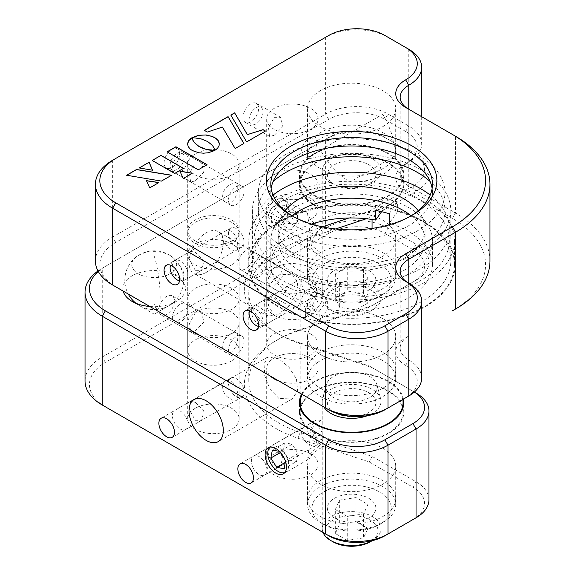 <?xml version="1.0" encoding="UTF-8"?>
<svg xmlns="http://www.w3.org/2000/svg" width="575" height="575" viewBox="0 0 575 575"><rect width="100%" height="100%" fill="white"/><g stroke="black" fill="none" stroke-linecap="round" stroke-linejoin="round"><path stroke-width="0.43" stroke-dasharray="2.88 2.16" d="M278.889 398.403L269.991 389.196L264.802 376.05L264.047 363.882L267.785 357.018L278.889 358.807L289.06 367.296L296.47 379.141L297.678 391.043L292.035 399.014L278.889 398.403M428.957 499.783A44.081 25.451 0 0 0 416.048 481.785L372.054 456.385L300.193 432.436A102.86 59.39 180 0 1 248.767 381.002A102.86 59.39 180 0 1 278.889 339.013A102.86 59.39 180 0 1 300.193 329.576L372.054 305.62L416.048 280.219A44.081 25.451 0 0 0 428.957 262.222A44.081 25.451 0 0 0 416.048 244.224L387.996 228.031A44.081 25.451 0 0 0 325.651 228.031L102.249 357.01A58.779 33.932 0 0 0 85.035 381.002M278.889 314.417L289.06 305.922L296.47 294.084L297.678 282.181L292.035 274.21L278.889 274.821L269.991 284.028L264.802 297.174L264.047 309.336L267.785 316.2L278.889 314.417M335.649 228.972L300.193 240.788A102.86 59.39 0 0 0 278.889 250.226A102.86 59.39 0 0 0 248.767 292.215A102.86 59.39 0 0 0 278.889 334.212A102.86 59.39 0 0 0 300.193 343.649L372.054 367.605L416.048 392.998L416.048 481.785L412.929 487.183A39.675 22.907 180 0 1 412.979 519.548M206.159 272.421A24.243 14.001 -60 0 1 194.034 273.621A24.243 14.001 -60 0 1 190.318 254.193A24.243 14.001 -60 0 1 206.159 232.825A24.243 14.001 -60 0 1 218.277 231.624A24.243 14.001 -60 0 1 222 251.059A24.243 14.001 -60 0 1 206.159 272.421M166.671 314.417A11.018 6.361 -60 0 1 161.165 314.963A11.018 6.361 -60 0 1 159.476 306.13A11.018 6.361 -60 0 1 166.671 296.42A11.018 6.361 -60 0 1 172.184 295.873A11.018 6.361 -60 0 1 173.873 304.7A11.018 6.361 -60 0 1 166.671 314.417M195.248 312.915L189.542 323.452L190.591 331.955L195.248 330.912L203.924 322.079L201.609 312.865L195.248 312.915M231.617 351.907C219.664 357.197 219.686 338.057 231.617 333.91C239.789 326.463 239.775 345.561 231.617 351.907M231.617 264.924A25.717 14.849 180 0 1 203.593 268.137A25.717 14.849 180 0 1 187.716 254.423A25.717 14.849 180 0 1 195.248 243.922A25.717 14.849 180 0 1 223.272 240.709A25.717 14.849 180 0 1 239.15 254.423A25.717 14.849 180 0 1 231.617 264.924M231.617 360.906A25.717 14.849 180 0 1 203.593 364.126A25.717 14.849 180 0 1 187.716 350.412A25.717 14.849 180 0 1 195.248 339.911A25.717 14.849 180 0 1 223.272 336.691A25.717 14.849 180 0 1 239.15 350.412A25.717 14.849 180 0 1 231.617 360.906M105.311 406.762A54.373 31.388 180 0 1 105.369 362.408L328.771 233.428A39.675 22.907 180 0 1 384.876 233.428L412.929 249.629A39.675 22.907 180 0 1 412.929 282.023L369.351 307.187L297.994 330.97A107.273 61.935 0 0 0 275.777 340.81L275.777 340.81A107.273 61.935 0 0 0 297.994 438.236L369.351 462.027L412.929 487.183M278.889 339.013L275.777 340.81L278.889 339.013M195.248 402.299L190.591 401.264L189.534 409.745L195.248 420.296L201.609 420.347L203.924 411.132L195.248 402.299M200.086 335.505A25.717 14.849 0 0 0 231.617 333.313A25.717 14.849 0 0 0 239.15 322.812A25.717 14.849 0 0 0 223.272 309.098A25.717 14.849 0 0 0 195.248 312.311A25.717 14.849 0 0 0 187.716 322.812A25.717 14.849 0 0 0 191.453 330.517M195.248 408.3A25.717 14.849 0 0 0 187.716 418.794A25.717 14.849 0 0 0 203.593 432.515A25.717 14.849 0 0 0 231.617 429.295A25.717 14.849 0 0 0 239.15 418.794A25.717 14.849 0 0 0 223.272 405.08A25.717 14.849 0 0 0 195.248 408.3M388.513 195.931A52.167 30.116 180 0 1 331.667 202.465A52.167 30.116 180 0 1 299.46 174.635A52.167 30.116 180 0 1 314.741 153.338A52.167 30.116 180 0 1 371.587 146.812A52.167 30.116 180 0 1 403.794 174.635A52.167 30.116 180 0 1 388.513 195.931M388.513 205.534A52.167 30.116 180 0 1 331.667 212.06A52.167 30.116 180 0 1 299.46 184.237A52.167 30.116 180 0 1 314.741 162.941A52.167 30.116 180 0 1 371.587 156.407A52.167 30.116 180 0 1 403.794 184.237A52.167 30.116 180 0 1 388.513 205.534M310.586 306.317C298.633 311.6 298.655 292.467 310.586 288.319C318.758 280.873 318.744 299.97 310.586 306.317M310.586 219.327A25.717 14.849 180 0 1 282.562 222.547A25.717 14.849 180 0 1 266.685 208.833A25.717 14.849 180 0 1 274.217 198.332A25.717 14.849 180 0 1 302.242 195.112A25.717 14.849 180 0 1 318.119 208.833A25.717 14.849 180 0 1 310.586 219.327M274.217 267.325L268.511 277.862L269.56 286.357L274.217 285.322L282.893 276.489L280.578 267.267L274.217 267.325M310.586 315.316A25.717 14.849 180 0 1 282.562 318.536A25.717 14.849 180 0 1 266.685 304.815A25.717 14.849 180 0 1 274.217 294.321A25.717 14.849 180 0 1 302.242 291.101A25.717 14.849 180 0 1 318.119 304.815A25.717 14.849 180 0 1 310.586 315.316M245.64 268.82A11.018 6.361 -60 0 1 240.134 269.366A11.018 6.361 -60 0 1 238.445 260.54A11.018 6.361 -60 0 1 245.64 250.822A11.018 6.361 -60 0 1 251.153 250.283A11.018 6.361 -60 0 1 252.842 259.109A11.018 6.361 -60 0 1 245.64 268.82M149.845 306.497A31.273 18.055 0 0 0 176.317 301.386A31.273 18.055 0 0 0 176.317 275.849A31.273 18.055 0 0 0 132.092 275.849A31.273 18.055 0 0 0 123.23 291.13M154.208 314.158L176.317 301.386A31.273 18.055 0 0 0 176.324 301.386L154.208 314.158L132.085 301.386M274.217 447.889L269.56 446.854L268.503 455.342L274.217 465.887L280.578 465.944L282.893 456.723L274.217 447.889M279.055 381.096A25.717 14.849 0 0 0 310.586 378.903A25.717 14.849 0 0 0 318.119 368.402A25.717 14.849 0 0 0 302.242 354.689A25.717 14.849 0 0 0 274.217 357.909A25.717 14.849 0 0 0 266.685 368.402A25.717 14.849 0 0 0 270.423 376.107M274.217 453.891A25.717 14.849 0 0 0 266.685 464.392A25.717 14.849 0 0 0 282.562 478.105A25.717 14.849 0 0 0 310.586 474.885A25.717 14.849 0 0 0 318.119 464.392A25.717 14.849 0 0 0 302.242 450.671A25.717 14.849 0 0 0 274.217 453.891M403.434 399.086A52.167 30.116 0 0 0 368.74 374.145A52.167 30.116 0 0 0 314.741 381.304A52.167 30.116 0 0 0 301.58 394.098M403.061 407.158A52.167 30.116 0 0 0 367.475 383.503A52.167 30.116 0 0 0 314.741 390.899A52.167 30.116 0 0 0 300.193 407.158M300.128 407.395A52.167 30.116 0 0 0 299.46 412.196A52.167 30.116 0 0 0 331.667 440.026A52.167 30.116 0 0 0 388.513 433.493A52.167 30.116 0 0 0 403.794 412.196A52.167 30.116 0 0 0 403.125 407.395M320.455 420.533A15.065 8.697 -120 0 0 314.999 420.749A15.065 8.697 -120 0 0 312.34 431.48A15.065 8.697 -120 0 0 320.455 444.655L311.341 452.554L308.344 457.477L307.553 459.835L311.341 427.958L320.455 420.533M307.553 213.39L311.341 245.266L320.455 252.691A15.065 8.697 -60 0 1 314.999 252.468A15.065 8.697 -60 0 1 312.34 241.744A15.065 8.697 -60 0 1 320.455 228.562L311.341 220.671L308.344 215.754L307.553 213.39L283.303 199.388A15.065 8.697 -60 0 1 285.617 211.456A15.065 8.697 -60 0 1 275.777 224.732A15.065 8.697 -60 0 1 268.245 225.479A15.065 8.697 -60 0 1 265.938 213.404A15.065 8.697 -60 0 1 275.777 200.136A15.065 8.697 -60 0 1 283.303 199.388M310.572 426.887C318.758 433.219 318.751 452.345 310.586 444.892C298.641 440.738 298.648 421.633 310.572 426.887M98.002 270.954A58.779 33.932 180 0 1 102.249 268.223L325.651 139.243A44.081 25.451 180 0 1 387.996 139.243L416.048 155.444A44.081 25.451 180 0 1 428.957 173.434A44.081 25.451 180 0 1 416.048 191.432L372.054 216.833L372.054 219.478M372.054 228.404L372.054 305.62L369.351 307.187M348.982 217.982L369.351 211.197L372.054 216.833L366.34 218.737M414.352 392.064A39.675 22.907 0 0 0 412.929 391.201L369.351 366.038L297.994 342.254A107.273 61.935 180 0 1 275.777 332.408A107.273 61.935 180 0 1 297.994 234.981L322.381 226.852M369.351 211.197L412.929 186.034A39.675 22.907 0 0 0 412.929 153.64L384.876 137.447A39.675 22.907 0 0 0 328.771 137.447L105.369 266.419A54.373 31.388 0 0 0 98.282 271.465M416.048 155.444L412.929 153.64L416.048 155.444L416.048 244.224L412.929 249.629M328.771 233.428L325.651 228.031L325.651 139.243L328.771 137.447M387.996 139.243L384.876 137.447L387.996 139.243L387.996 228.031L384.876 233.428M105.369 362.408L102.249 357.01L102.249 268.223L105.369 266.419M412.929 391.201L414.381 392.035L412.929 391.201M369.351 366.038L372.054 367.605L372.054 456.385L369.351 462.027M231.603 381.297C239.789 387.622 239.782 406.755 231.617 399.302C219.672 395.147 219.679 376.043 231.603 381.297M416.048 280.219L412.929 282.023L416.048 280.219L416.048 191.432L412.929 186.034M382.799 252.626A44.081 25.451 180 0 1 382.799 288.621A44.081 25.451 180 0 1 320.455 288.621A44.081 25.451 180 0 1 320.455 252.626A44.081 25.451 180 0 1 382.799 252.626M382.799 516.58A44.081 25.451 0 0 0 382.799 480.585A44.081 25.451 0 0 0 320.455 480.585A44.081 25.451 0 0 0 320.455 516.58A44.081 25.451 0 0 0 382.799 516.58M165.147 157.758A11.018 6.361 -60 0 1 171.868 149.442A11.018 6.361 -60 0 1 177.38 148.896A11.018 6.361 -60 0 1 179.069 157.722A11.018 6.361 -60 0 1 171.868 167.44A11.018 6.361 -60 0 1 166.355 167.986A11.018 6.361 -60 0 1 165.111 157.859M195.248 180.938L190.591 181.973L189.534 173.485L195.248 162.941L201.609 162.883L203.924 172.105L195.248 180.938M195.248 240.925A25.717 14.849 180 0 1 187.716 230.424A25.717 14.849 180 0 1 203.593 216.71A25.717 14.849 180 0 1 231.617 219.93A25.717 14.849 180 0 1 239.15 230.424A25.717 14.849 180 0 1 223.272 244.145A25.717 14.849 180 0 1 195.248 240.925M208.473 149.867A25.717 14.849 180 0 1 231.617 153.942A25.717 14.849 180 0 1 239.15 164.436A25.717 14.849 180 0 1 223.272 178.157A25.717 14.849 180 0 1 195.248 174.937A25.717 14.849 180 0 1 187.716 164.436A25.717 14.849 180 0 1 192.057 156.177M192.143 156.105A25.717 14.849 180 0 1 208.1 149.917M195.248 270.322L189.542 259.785L190.591 251.282L195.248 252.324L203.924 261.158L201.609 270.372L195.248 270.322M231.617 231.33C219.664 226.04 219.686 245.173 231.617 249.327C239.789 256.773 239.775 237.676 231.617 231.33M231.617 288.319A25.717 14.849 0 0 0 203.593 285.099A25.717 14.849 0 0 0 187.716 298.813A25.717 14.849 0 0 0 195.248 309.314A25.717 14.849 0 0 0 223.272 312.534A25.717 14.849 0 0 0 239.15 298.813A25.717 14.849 0 0 0 231.617 288.319M231.617 222.331A25.717 14.849 0 0 0 203.593 219.111A25.717 14.849 0 0 0 187.716 232.825A25.717 14.849 0 0 0 195.248 243.326A25.717 14.849 0 0 0 223.272 246.546A25.717 14.849 0 0 0 239.15 232.825A25.717 14.849 0 0 0 231.617 222.331M274.217 315.912L268.511 305.375L269.56 296.873L274.217 297.915L282.893 306.748L280.578 315.963L274.217 315.912M310.586 276.92C298.633 271.63 298.655 290.77 310.586 294.918C318.758 302.364 318.744 283.267 310.586 276.92M310.586 333.91A25.717 14.849 0 0 0 282.562 330.69A25.717 14.849 0 0 0 266.685 344.411A25.717 14.849 0 0 0 274.217 354.904A25.717 14.849 0 0 0 302.242 358.124A25.717 14.849 0 0 0 318.119 344.411A25.717 14.849 0 0 0 310.586 333.91M310.586 267.921A25.717 14.849 0 0 0 282.562 264.701A25.717 14.849 0 0 0 266.685 278.415A25.717 14.849 0 0 0 274.217 288.916A25.717 14.849 0 0 0 302.242 292.136A25.717 14.849 0 0 0 318.119 278.415A25.717 14.849 0 0 0 310.586 267.921M421.762 220.527L424.882 222.331A103.593 59.814 0 0 0 278.372 222.331A103.593 59.814 0 0 0 278.372 306.913A103.593 59.814 0 0 0 424.882 306.913A103.593 59.814 0 0 0 424.882 222.331L421.762 220.527A99.188 57.263 180 0 1 450.814 261.021A99.188 57.263 180 0 1 389.584 313.928A99.188 57.263 180 0 1 281.491 301.516A99.188 57.263 180 0 1 252.439 261.021A99.188 57.263 180 0 1 281.491 220.527A99.188 57.263 180 0 1 421.762 220.527M281.491 251.124A99.188 57.263 180 0 1 252.439 210.63A99.188 57.263 180 0 1 313.67 157.722A99.188 57.263 180 0 1 421.762 170.135A99.188 57.263 180 0 1 450.814 210.63A99.188 57.263 180 0 1 389.584 263.537A99.188 57.263 180 0 1 281.491 251.124M273.147 181.492A93.308 53.87 0 0 0 258.319 210.63A93.308 53.87 0 0 0 285.646 248.723A93.308 53.87 0 0 0 387.334 260.403A93.308 53.87 0 0 0 444.935 210.63A93.308 53.87 0 0 0 430.107 181.492M285.646 230.726A93.308 53.87 180 0 1 258.319 192.632A93.308 53.87 180 0 1 315.919 142.859A93.308 53.87 180 0 1 417.608 154.538A93.308 53.87 180 0 1 444.935 192.632A93.308 53.87 180 0 1 387.334 242.406A93.308 53.87 180 0 1 285.646 230.726M292.963 216.329A80.823 46.661 0 0 0 294.479 217.228L291.36 215.431L294.479 217.228A80.823 46.661 0 0 0 408.775 217.228A80.823 46.661 0 0 0 410.291 216.329M432.12 188.435A80.823 46.661 180 0 1 432.45 192.632A80.823 46.661 180 0 1 382.555 235.743A80.823 46.661 180 0 1 294.479 225.63A80.823 46.661 180 0 1 270.803 192.632A80.823 46.661 180 0 1 271.134 188.435M274.217 135.341L269.56 136.383L268.503 127.894L274.217 117.343L280.578 117.293L282.893 126.514L274.217 135.341M274.217 195.335A25.717 14.849 180 0 1 266.685 184.834A25.717 14.849 180 0 1 282.562 171.12A25.717 14.849 180 0 1 310.586 174.34A25.717 14.849 180 0 1 318.119 184.834A25.717 14.849 180 0 1 302.242 198.555A25.717 14.849 180 0 1 274.217 195.335M274.217 129.346A25.717 14.849 180 0 1 266.685 118.845A25.717 14.849 180 0 1 282.562 105.132A25.717 14.849 180 0 1 310.586 108.344A25.717 14.849 180 0 1 318.119 118.845A25.717 14.849 180 0 1 302.242 132.559A25.717 14.849 180 0 1 274.217 129.346M250.837 121.843A11.018 6.361 -60 0 1 245.324 122.389A11.018 6.361 -60 0 1 243.635 113.562A11.018 6.361 -60 0 1 250.837 103.845A11.018 6.361 -60 0 1 256.349 103.299A11.018 6.361 -60 0 1 258.038 112.132A11.018 6.361 -60 0 1 250.837 121.843M382.799 360.604A44.081 25.451 0 0 0 334.758 355.091A44.081 25.451 0 0 0 307.546 378.602A44.081 25.451 0 0 0 320.455 396.599A44.081 25.451 0 0 0 368.496 402.119A44.081 25.451 0 0 0 395.708 378.602A44.081 25.451 0 0 0 382.799 360.604M382.799 318.615A44.081 25.451 0 0 0 334.758 313.095A44.081 25.451 0 0 0 307.546 336.612A44.081 25.451 0 0 0 320.455 354.603A44.081 25.451 0 0 0 368.496 360.123A44.081 25.451 0 0 0 395.708 336.612A44.081 25.451 0 0 0 382.799 318.615A44.081 25.451 0 0 0 320.455 318.615A44.081 25.451 0 0 0 320.455 354.603A44.081 25.451 0 0 0 382.799 354.603A44.081 25.451 0 0 0 382.799 318.615M310.572 156.343C318.758 150.018 318.751 130.892 310.586 138.345C298.641 142.499 298.648 161.597 310.572 156.343M115.697 286.781A54.373 31.388 180 0 1 115.762 242.427L328.771 119.449A39.675 22.907 180 0 1 384.876 119.449L405.655 131.445A39.675 22.907 180 0 1 405.655 163.839L408.775 162.042A44.081 25.451 0 0 0 421.691 144.045A44.081 25.451 0 0 0 408.775 126.047L387.996 114.044A44.081 25.451 0 0 0 325.651 114.044L112.642 237.029A58.779 33.932 0 0 0 95.428 261.021M421.691 378.005A44.081 25.451 0 0 0 408.775 360.007A29.39 16.97 180 0 1 400.164 348.004A29.39 16.97 180 0 1 408.775 336.008L405.655 337.812A33.796 19.514 0 0 0 405.655 365.405A39.675 22.907 180 0 1 405.706 397.771M405.655 365.405L408.775 360.007L408.775 283.216L408.775 336.008L405.655 337.812M489.965 261.021A117.559 67.872 0 0 0 455.537 213.03L408.775 186.034A29.39 16.97 180 0 1 400.164 174.038A29.39 16.97 180 0 1 408.775 162.042L405.655 163.839A33.796 19.514 0 0 0 405.655 191.432L452.417 218.428A113.146 65.327 180 0 1 452.503 310.766M405.655 163.839L408.775 162.042L408.775 109.25L455.537 136.239L455.537 213.03L452.417 218.428M170.085 255.451A22.461 12.966 180 0 1 170.085 273.793A22.461 12.966 180 0 1 138.323 273.793A22.461 12.966 180 0 1 138.323 255.451A22.461 12.966 180 0 1 170.085 255.451M382.799 132.645A44.081 25.451 180 0 1 382.799 168.64A44.081 25.451 180 0 1 320.455 168.64A44.081 25.451 180 0 1 320.455 132.645A44.081 25.451 180 0 1 382.799 132.645M231.603 201.94C239.789 195.608 239.782 176.482 231.617 183.935C219.672 188.09 219.679 207.194 231.603 201.94M115.762 242.427L112.642 237.029L112.642 160.238L325.651 37.26A44.081 25.451 180 0 1 387.996 37.26L408.775 49.256L408.775 126.047L405.655 131.445M408.732 109.221A29.39 16.97 0 0 0 408.775 109.25L405.655 107.446M328.771 119.449L325.651 114.044L325.651 37.26L328.771 35.456M387.996 37.26L384.876 35.456L387.996 37.26L387.996 114.044L384.876 119.449M192.417 137.547L200.998 138.956L207.712 141.687L212.455 145.568L214.123 148.3L214.669 150.636L218.184 147.588L219.341 144.073M139.208 168.065L152.476 170.214M126.73 175.267L161.424 181.096M161.424 181.218L171.436 175.317M146.503 180.78L149.716 187.975L158.772 182.627M179.903 171.242L183.303 178.559L192.165 173.319M152.202 160.562L174.699 173.549L183.396 168.41M230.87 115.144L246.639 142.018L265.37 131.086M204.456 130.396L207.338 132.178L222.41 127.075M222.41 127.197L235.146 148.53M235.146 148.652L243.843 143.513M187.579 144.081L188.751 147.459M188.751 147.581L191.166 149.917L194.731 151.786L198.928 152.914L203.428 153.18M203.428 153.295L207.927 152.928L212.132 151.699M212.132 151.814L214.403 150.657M167.196 151.908L198.224 169.941L206.957 164.781M320.455 388.204A44.081 25.451 0 0 0 382.799 388.204A44.081 25.451 0 0 0 382.799 352.209A44.081 25.451 0 0 0 320.455 352.209A44.081 25.451 0 0 0 320.455 388.204M382.799 126.644A44.081 25.451 0 0 0 395.708 108.646A44.081 25.451 0 0 0 368.496 85.136A44.081 25.451 0 0 0 320.455 90.649A44.081 25.451 0 0 0 307.546 108.646A44.081 25.451 0 0 0 334.758 132.164A44.081 25.451 0 0 0 382.799 126.644M349.88 182.074A44.081 25.451 0 0 0 382.799 174.635A44.081 25.451 0 0 0 395.708 156.637A44.081 25.451 0 0 0 395.679 155.631C395.068 142.09 390.77 128.29 382.799 114.224L353.373 131.208A44.081 25.451 0 0 0 320.455 138.64A44.081 25.451 0 0 0 307.546 156.637A44.081 25.451 0 0 0 307.575 157.651L320.455 150.212C328.648 164.155 338.459 174.771 349.88 182.074L395.679 155.631M320.455 150.212L382.799 114.224M353.373 131.208L307.575 157.651M334.772 300.143A44.081 25.451 0 0 0 382.799 294.616A44.081 25.451 0 0 0 395.708 276.618A44.081 25.451 0 0 0 368.482 253.101A44.081 25.451 0 0 0 307.546 276.618A44.081 25.451 0 0 0 320.455 294.616A44.081 25.451 0 0 0 334.772 300.143M368.482 214.712A44.081 25.451 180 0 1 395.708 238.23A44.081 25.451 180 0 1 334.772 261.747A44.081 25.451 180 0 1 307.546 238.23A44.081 25.451 180 0 1 368.482 214.712M366.793 259.052A39.675 22.907 180 0 1 379.68 296.42A39.675 22.907 180 0 1 336.461 301.386A39.675 22.907 180 0 1 323.574 296.42A39.675 22.907 180 0 1 318.636 267.497A39.675 22.907 180 0 1 366.793 259.052M342.355 293.157A24.243 14.001 0 0 0 374.03 285.574A24.243 14.001 0 0 0 360.899 267.289A24.243 14.001 0 0 0 329.223 274.872A24.243 14.001 0 0 0 342.355 293.157M371.292 156.795A51.434 29.692 180 0 1 403.061 184.237A51.434 29.692 180 0 1 331.962 211.672A51.434 29.692 180 0 1 300.193 184.237A51.434 29.692 180 0 1 371.292 156.795M371.292 147.2A51.434 29.692 180 0 1 403.061 174.635A51.434 29.692 180 0 1 331.962 202.077A51.434 29.692 180 0 1 300.193 174.635A51.434 29.692 180 0 1 371.292 147.2M342.355 187.572A24.243 14.001 0 0 0 374.03 179.989A24.243 14.001 0 0 0 360.899 161.704A24.243 14.001 0 0 0 329.223 169.287A24.243 14.001 0 0 0 342.355 187.572M334.772 528.102A44.081 25.451 0 0 0 382.799 522.582A44.081 25.451 0 0 0 395.708 504.584A44.081 25.451 0 0 0 368.482 481.067A44.081 25.451 0 0 0 307.546 504.584A44.081 25.451 0 0 0 320.455 522.582A44.081 25.451 0 0 0 334.772 528.102M368.482 442.671A44.081 25.451 180 0 1 395.708 466.188A44.081 25.451 180 0 1 334.772 489.706A44.081 25.451 180 0 1 307.546 466.188A44.081 25.451 180 0 1 368.482 442.671M366.793 487.018A39.675 22.907 180 0 1 379.68 524.378A39.675 22.907 180 0 1 336.461 529.352A39.675 22.907 180 0 1 323.574 524.378A39.675 22.907 180 0 1 318.636 495.463A39.675 22.907 180 0 1 366.793 487.018M342.355 521.115A24.243 14.001 0 0 0 374.03 513.533A24.243 14.001 0 0 0 360.899 495.247A24.243 14.001 0 0 0 329.223 502.83A24.243 14.001 0 0 0 342.355 521.115M371.292 384.761A51.434 29.692 180 0 1 403.061 412.196A51.434 29.692 180 0 1 331.962 439.638A51.434 29.692 180 0 1 300.193 412.196A51.434 29.692 180 0 1 371.292 384.761M302.177 394.443A51.434 29.692 180 0 1 371.292 375.159A51.434 29.692 180 0 1 402.773 399.467M342.355 415.531A24.243 14.001 0 0 0 374.03 407.948A24.243 14.001 0 0 0 360.899 389.663A24.243 14.001 0 0 0 329.223 397.246A24.243 14.001 0 0 0 342.355 415.531M332.925 311.248L332.925 311.248A26.45 15.273 180 0 1 332.925 289.649A26.45 15.273 180 0 1 370.329 289.649A26.45 15.273 180 0 1 370.329 311.248A26.45 15.273 180 0 1 332.925 311.248L330.848 310.047A29.39 16.97 0 0 0 372.406 310.047A29.39 16.97 0 0 0 381.017 298.051A29.39 16.97 0 0 0 372.406 286.048A29.39 16.97 0 0 0 340.378 282.368A29.39 16.97 0 0 0 322.237 298.051A29.39 16.97 0 0 0 330.848 310.047L332.925 311.248M330.848 182.864A29.39 16.97 180 0 1 322.237 170.868A29.39 16.97 180 0 1 340.378 155.192A29.39 16.97 180 0 1 372.406 158.873A29.39 16.97 180 0 1 381.017 170.868A29.39 16.97 180 0 1 362.875 186.544A29.39 16.97 180 0 1 330.848 182.864M367.95 302.975L355.997 309.875L339.674 307.345L335.304 297.922L347.25 291.022L363.572 293.552L367.95 302.975L367.95 278.976L355.997 285.876L355.997 309.875M355.997 285.876L339.674 283.353L335.304 273.923L347.25 267.03L363.572 269.553L367.95 278.976M363.572 269.553L363.572 293.552M347.25 267.03L347.25 291.022M335.304 273.923L335.304 297.922M339.674 283.353L339.674 307.345M369.761 397.469A25.638 14.806 0 0 0 376.977 384.776A25.638 14.806 0 0 0 359.627 372.938A25.638 14.806 0 0 0 333.493 376.532A25.638 14.806 0 0 0 326.277 384.776A25.638 14.806 0 0 0 340.055 400.214A25.638 14.806 0 0 0 369.761 397.469M323.862 406.963A29.39 16.97 180 0 1 322.237 401.4A29.39 16.97 180 0 1 322.568 398.849A29.39 16.97 180 0 1 330.848 389.404A29.39 16.97 180 0 1 360.798 385.279A29.39 16.97 180 0 1 380.679 398.849A29.39 16.97 180 0 1 381.017 401.4A29.39 16.97 180 0 1 372.406 413.396A29.39 16.97 180 0 1 367.583 415.646M372.205 540.694L372.406 540.579A29.39 16.97 0 0 1 372.198 540.694L372.406 540.579A29.39 16.97 0 0 0 381.017 528.576A29.39 16.97 0 0 0 362.875 512.9A29.39 16.97 0 0 0 330.848 516.58A29.39 16.97 0 0 0 322.237 528.576A29.39 16.97 0 0 0 323.013 532.457M332.925 541.779A26.45 15.273 180 0 1 332.925 520.181A26.45 15.273 180 0 1 370.329 520.181A26.45 15.273 180 0 1 370.329 541.779M347.25 540.407L335.304 533.507L339.674 524.084L355.997 521.554L367.95 528.454L363.572 537.877L347.25 540.407L347.25 516.408L335.304 509.507L335.304 533.507M335.304 509.507L339.674 500.085L355.997 497.562L367.95 504.455L363.572 513.885L347.25 516.408M363.572 513.885L363.572 537.877M367.95 504.455L367.95 528.454M355.997 497.562L355.997 521.554M339.674 500.085L339.674 524.084M311.614 224.077A80.823 46.661 180 0 0 270.803 264.622A80.823 46.661 180 0 0 314.065 305.936L305.613 317.738L305.613 308.135A102.86 59.39 0 0 0 312.304 309.896A102.86 59.39 0 0 0 319.19 311.377L319.19 320.979A102.86 59.39 180 0 0 454.487 264.622A102.86 59.39 180 0 0 397.641 211.507L397.641 201.911A102.86 59.39 0 0 0 390.95 200.15A102.86 59.39 0 0 0 384.064 198.67L384.064 208.265A102.86 59.39 180 0 0 248.767 264.622L248.767 240.623A102.86 59.39 180 0 1 390.95 185.747A102.86 59.39 180 0 1 454.487 240.623A102.86 59.39 180 0 1 312.304 295.5A102.86 59.39 180 0 1 248.767 240.623M314.065 305.936L314.065 296.341A80.823 46.661 0 0 0 320.728 298.137A80.823 46.661 0 0 0 327.642 299.582L327.642 309.185L319.19 320.979M320.728 283.741A80.823 46.661 180 0 1 270.803 240.623A80.823 46.661 180 0 1 382.526 197.513A80.823 46.661 180 0 1 432.45 240.623A80.823 46.661 180 0 1 320.728 283.741M319.19 311.377L327.642 299.582M305.613 308.135L314.065 296.341M305.613 317.738A102.86 59.39 180 0 1 248.767 264.622M381.606 211.693L384.064 208.265M375.612 210.464L384.064 198.67M391.64 224.077A80.823 46.661 180 0 1 432.45 264.622A80.823 46.661 180 0 1 327.642 309.185M389.189 213.706L397.641 201.911M397.641 211.507L389.189 223.308M307.647 306.331A11.018 6.361 -60 0 1 311.521 294.278A11.018 6.361 -60 0 1 320.771 290.476A11.018 6.361 -60 0 1 322.87 293.703A11.018 6.361 -60 0 1 318.996 305.756A11.018 6.361 -60 0 1 309.752 309.558A11.018 6.361 -60 0 1 307.647 306.331M251.534 273.937A11.018 6.361 -60 0 1 255.415 261.884A11.018 6.361 -60 0 1 264.658 258.082A11.018 6.361 -60 0 1 266.764 261.309A11.018 6.361 -60 0 1 262.89 273.362A11.018 6.361 -60 0 1 253.64 277.164A11.018 6.361 -60 0 1 251.534 273.937M229.339 379.522A11.018 6.361 -120 0 0 231.718 392.251A11.018 6.361 -120 0 0 241.802 397.145A11.018 6.361 -120 0 0 243.239 395.686A11.018 6.361 -120 0 0 240.868 382.957A11.018 6.361 -120 0 0 230.783 378.055A11.018 6.361 -120 0 0 229.339 379.522M173.233 411.916A11.018 6.361 -120 0 0 175.605 424.645A11.018 6.361 -120 0 0 185.689 429.539A11.018 6.361 -120 0 0 187.134 428.08A11.018 6.361 -120 0 0 184.755 415.351A11.018 6.361 -120 0 0 174.671 410.449A11.018 6.361 -120 0 0 173.233 411.916M240.544 350.692A11.018 6.361 -60 0 1 230.783 355.156A11.018 6.361 -60 0 1 232.034 340.529A11.018 6.361 -60 0 1 241.802 336.066A11.018 6.361 -60 0 1 240.544 350.692M184.438 318.298A11.018 6.361 -60 0 1 174.671 322.762A11.018 6.361 -60 0 1 175.928 308.135A11.018 6.361 -60 0 1 185.689 303.672A11.018 6.361 -60 0 1 184.438 318.298M319.563 428.174A11.018 6.361 -120 0 0 309.752 423.653A11.018 6.361 -120 0 0 310.96 438.215A11.018 6.361 -120 0 0 320.771 442.743A11.018 6.361 -120 0 0 319.563 428.174M263.451 460.568A11.018 6.361 -120 0 0 253.64 456.047A11.018 6.361 -120 0 0 254.847 470.609A11.018 6.361 -120 0 0 264.658 475.137A11.018 6.361 -120 0 0 263.451 460.568M256.033 107.812A9.84 5.678 -60 0 1 262.991 111.83A9.84 5.678 -60 0 1 256.033 123.884A9.84 5.678 -60 0 1 249.076 119.866A9.84 5.678 -60 0 1 256.033 107.812M236.289 186.631A11.018 6.361 -60 0 1 241.802 186.092A11.018 6.361 -60 0 1 243.491 194.918A11.018 6.361 -60 0 1 236.289 204.628A11.018 6.361 -60 0 1 230.783 205.174A11.018 6.361 -60 0 1 229.087 196.348A11.018 6.361 -60 0 1 236.289 186.631M173.463 162.56A11.018 6.361 -60 0 1 180.183 154.237A11.018 6.361 -60 0 1 185.689 153.69A11.018 6.361 -60 0 1 187.378 162.524A11.018 6.361 -60 0 1 180.183 172.234A11.018 6.361 -60 0 1 174.671 172.78A11.018 6.361 -60 0 1 173.427 162.653M177.064 153.403A9.84 5.678 -60 0 1 184.022 157.421A9.84 5.678 -60 0 1 177.064 169.474A9.84 5.678 -60 0 1 170.107 165.456A9.84 5.678 -60 0 1 177.064 153.403M229.087 236.9A11.018 6.361 -120 0 0 241.802 247.171A11.018 6.361 -120 0 0 243.491 238.345A11.018 6.361 -120 0 0 230.783 228.081A11.018 6.361 -120 0 0 229.087 236.9M172.982 269.301A11.018 6.361 -120 0 0 185.689 279.565A11.018 6.361 -120 0 0 187.385 270.739A11.018 6.361 -120 0 0 174.671 260.475A11.018 6.361 -120 0 0 172.982 269.301M179.551 280.758A9.84 5.678 -120 0 0 183.497 272.464A9.84 5.678 -120 0 0 176.971 263.731A9.84 5.678 -120 0 0 170.567 265.197M308.056 282.498A11.018 6.361 -120 0 0 320.771 292.761A11.018 6.361 -120 0 0 322.46 283.942A11.018 6.361 -120 0 0 309.752 273.671A11.018 6.361 -120 0 0 308.056 282.498M251.951 314.892A11.018 6.361 -120 0 0 264.658 325.155A11.018 6.361 -120 0 0 266.354 316.336A11.018 6.361 -120 0 0 253.64 306.065A11.018 6.361 -120 0 0 251.951 314.892M258.52 326.348A9.84 5.678 -120 0 0 262.466 318.054A9.84 5.678 -120 0 0 255.94 309.328A9.84 5.678 -120 0 0 249.536 310.787M284.963 205.368L285.135 214.267L278.465 222.791L271.63 222.41L271.457 213.505L278.127 204.98L284.963 205.368L297.433 212.563L297.606 221.468L285.135 214.267M297.606 221.468L290.936 229.993L278.465 222.791M290.936 229.993L284.1 229.605L271.63 222.41M284.1 229.605L283.928 220.707L271.457 213.505M283.928 220.707L290.591 212.182L278.127 204.98M278.063 201.947A14.792 8.539 -60 0 1 288.751 207.582A14.792 8.539 -60 0 1 278.523 225.824A14.792 8.539 -60 0 1 267.842 220.189A14.792 8.539 -60 0 1 278.063 201.947M290.591 212.182L297.433 212.563M296.549 461.502L298.066 453.538L292.193 444.223L284.812 442.865L283.303 450.829L289.175 460.144L296.549 461.502L284.086 468.697M289.175 460.144L285.279 462.393M285.48 461.33L284.805 459.49M298.066 453.538L285.595 460.74M280.162 452.122L279.45 451.368M292.193 444.223L279.723 451.418M284.812 442.865L272.342 450.067M283.303 450.829L280.406 452.503M284.762 472.578A14.792 8.539 -120 0 0 288.111 461.2A14.792 8.539 -120 0 0 280.025 448.536A14.792 8.539 -120 0 0 270.056 447.113M292.078 215.783A73.471 42.421 0 0 0 278.156 240.623A73.471 42.421 0 0 0 297.174 269.107A73.471 42.421 0 0 0 378.062 280.205A73.471 42.421 0 0 0 425.098 240.623A73.471 42.421 0 0 0 411.175 215.783M285.049 210.687A73.471 42.421 0 0 0 278.156 228.627A73.471 42.421 0 0 0 297.174 257.111A73.471 42.421 0 0 0 378.062 268.209A73.471 42.421 0 0 0 425.098 228.627A73.471 42.421 0 0 0 418.205 210.687M273.032 195.105A97.721 56.415 0 0 0 279.213 266.505A97.721 56.415 0 0 0 413.54 272.277A97.721 56.415 0 0 0 430.222 195.105M279.213 278.508A97.721 56.415 0 0 0 417.234 282.433A97.721 56.415 0 0 0 424.041 202.745A97.721 56.415 0 0 0 286.012 198.813A97.721 56.415 0 0 0 279.213 278.508M297.994 330.97L300.193 329.576L300.193 240.788L297.994 234.981M297.994 342.254L300.193 343.649L300.193 432.436L297.994 438.236M154.208 256.22A29.39 4.859 83.2 0 1 160.152 296.837A29.39 4.859 83.2 0 1 157.687 309.4A29.39 4.859 83.2 0 1 154.208 304.218M405.655 191.432L408.775 186.034L408.775 109.25M267.785 357.018L194.034 399.596M267.785 316.2L194.034 273.621M190.591 331.955L161.165 314.963M187.716 350.412L187.716 254.423M190.591 401.264L161.165 418.248M187.716 418.794L187.716 322.812M299.46 184.237L299.46 174.635M266.685 304.815L266.685 208.833M269.56 286.357L240.134 269.366M266.685 464.392L266.685 368.402M269.56 446.854L240.134 463.845M299.46 412.196L299.46 402.601M314.999 420.749L268.245 447.745M314.999 252.468L268.245 225.479M307.553 459.835L283.303 473.836M403.794 412.196L403.794 402.601M280.578 465.944L251.153 482.935M318.119 464.392L318.119 368.402M280.578 267.267L251.153 250.283M318.119 304.815L318.119 208.833M403.794 184.237L403.794 174.635M428.957 173.434L428.957 262.222M278.889 334.212L275.777 332.408M239.15 418.794L239.15 322.812M201.609 420.347L172.184 437.338M239.15 350.412L239.15 254.423M201.609 312.865L172.184 295.873M292.035 274.21L218.277 231.624M248.767 292.215L248.767 381.002M292.035 399.014L218.277 441.593M136.023 303.312A29.39 29.39 0 0 0 183.59 280.219A29.39 29.39 0 0 0 150.722 251.038A29.39 29.39 0 0 0 128.268 294.041M190.591 181.973L166.355 167.986M187.716 164.436L187.716 230.424M190.591 251.282L166.355 265.276M187.716 232.825L187.716 298.813M269.56 296.873L245.324 310.867M266.685 278.415L266.685 344.411M281.491 220.527L278.372 222.331M252.439 210.63L252.439 261.021M258.319 192.632L258.319 210.63M270.803 192.632L270.803 184.237M266.685 118.845L266.685 184.834M269.56 136.383L245.324 122.389M307.546 336.612L307.546 378.602M395.708 336.612L395.708 378.602M280.578 117.293L256.349 103.299M318.119 118.845L318.119 184.834M408.775 217.228L411.894 215.431M432.45 192.632L432.45 184.237M444.935 192.632L444.935 210.63M450.814 210.63L450.814 261.021M318.119 278.415L318.119 344.411M280.578 315.963L256.349 329.957M239.15 232.825L239.15 298.813M201.609 270.372L177.38 284.366M400.164 348.004L400.164 271.22M239.15 164.436L239.15 230.424M201.609 162.883L177.38 148.896M421.691 116.703L421.691 144.045M400.164 174.038L400.164 97.247M395.708 108.646L395.708 156.637M307.546 108.646L307.546 156.637M395.708 276.618L395.708 238.23M379.68 296.42L382.799 294.616M323.574 296.42L320.455 294.616M307.546 276.618L307.546 238.23M403.061 184.237L403.061 174.635M300.193 184.237L300.193 174.635M395.708 504.584L395.708 466.188M379.68 524.378L382.799 522.582M323.574 524.378L320.455 522.582M307.546 504.584L307.546 466.188M403.061 412.196L403.061 407.639M300.193 412.196L300.193 407.639M322.237 170.868L322.237 298.051M381.017 170.868L381.017 298.051M370.329 311.248L372.406 310.047M376.977 384.776L380.679 398.849M381.017 401.4L381.017 528.576M322.237 401.4L322.237 528.576M326.277 384.776L322.568 398.849M454.487 264.622L454.487 240.623M270.803 264.622L270.803 240.623M432.45 264.622L432.45 240.623M320.771 290.476L264.658 258.082M309.752 309.558L253.64 277.164M241.802 397.145L185.689 429.539M230.783 378.055L174.671 410.449M230.783 355.156L174.671 322.762M241.802 336.066L185.689 303.672M309.752 423.653L253.64 456.047M320.771 442.743L264.658 475.137M241.802 186.092L185.689 153.69M230.783 205.174L174.671 172.78M241.802 247.171L185.689 279.565M230.783 228.081L174.671 260.475M320.771 292.761L264.658 325.155M309.752 273.671L253.64 306.065M278.156 228.627L278.156 240.623M425.098 228.627L425.098 240.623"/><path stroke-width="0.86" d="M206.159 400.797A24.243 14.001 -120 0 0 194.034 399.596A24.243 14.001 -120 0 0 190.318 419.024A24.243 14.001 -120 0 0 206.159 440.393A24.243 14.001 -120 0 0 218.277 441.593A24.243 14.001 -120 0 0 222 422.165A24.243 14.001 -120 0 0 206.159 400.797M166.671 418.794A11.018 6.361 -120 0 0 161.165 418.248A11.018 6.361 -120 0 0 159.476 427.081A11.018 6.361 -120 0 0 166.671 436.792A11.018 6.361 -120 0 0 172.184 437.338A11.018 6.361 -120 0 0 173.873 428.512A11.018 6.361 -120 0 0 166.671 418.794M191.453 330.517A25.717 14.849 0 0 0 200.086 335.505M123.23 291.13A31.273 18.055 0 0 0 132.085 301.386A31.273 18.055 0 0 0 149.845 306.497M270.423 376.107A25.717 14.849 0 0 0 279.055 381.096M245.64 464.392A11.018 6.361 -120 0 0 240.134 463.845A11.018 6.361 -120 0 0 238.445 472.672A11.018 6.361 -120 0 0 245.64 482.389A11.018 6.361 -120 0 0 251.153 482.935A11.018 6.361 -120 0 0 252.842 474.102A11.018 6.361 -120 0 0 245.64 464.392M301.58 394.098A52.167 30.116 0 0 0 299.46 402.601A52.167 30.116 0 0 0 331.667 430.423A52.167 30.116 0 0 0 388.513 423.897A52.167 30.116 0 0 0 403.794 402.601A52.167 30.116 0 0 0 403.434 399.086M275.777 448.493A15.065 8.697 -120 0 0 268.245 447.745A15.065 8.697 -120 0 0 265.938 459.813A15.065 8.697 -120 0 0 275.777 473.088A15.065 8.697 -120 0 0 283.303 473.836A15.065 8.697 -120 0 0 285.617 461.761A15.065 8.697 -120 0 0 275.777 448.493M85.035 292.215L85.035 381.002A58.779 33.932 0 0 0 102.249 405.001L325.651 533.981A44.081 25.451 0 0 0 387.996 533.981L416.048 517.78A44.081 25.451 0 0 0 428.957 499.783L428.957 410.996A44.081 25.451 180 0 1 416.048 428.993L387.996 445.194A44.081 25.451 180 0 1 325.651 445.194L102.249 316.214A58.779 33.932 180 0 1 85.035 292.215A58.779 33.932 180 0 1 98.002 270.954M372.054 219.478L372.054 228.404M366.34 218.737L335.649 228.972M322.381 226.852L348.982 217.982M98.282 271.465A54.373 31.388 0 0 0 105.369 310.816L328.771 439.796A39.675 22.907 0 0 0 384.876 439.796L412.929 423.595A39.675 22.907 0 0 0 414.352 392.064M416.048 392.998L414.381 392.035L416.048 392.998A44.081 25.451 180 0 1 428.957 410.996M412.979 519.548A39.675 22.907 180 0 1 412.929 519.577L384.876 535.778A39.675 22.907 180 0 1 328.771 535.778L102.249 405.001L102.249 316.214L105.369 310.816M328.771 439.796L325.651 445.194L325.651 533.981L328.771 535.778M387.996 533.981L384.876 535.778L387.996 533.981L387.996 445.194L384.876 439.796M105.369 406.798L102.249 405.001L105.369 406.798A54.373 31.388 180 0 1 105.311 406.762M208.1 149.917A25.717 14.849 180 0 1 208.473 149.867M171.868 265.822A11.018 6.361 -120 0 0 166.355 265.276A11.018 6.361 -120 0 0 164.666 274.11A11.018 6.361 -120 0 0 171.868 283.82A11.018 6.361 -120 0 0 177.38 284.366A11.018 6.361 -120 0 0 179.069 275.533A11.018 6.361 -120 0 0 171.868 265.822M250.837 311.413A11.018 6.361 -120 0 0 245.324 310.867A11.018 6.361 -120 0 0 243.635 319.7A11.018 6.361 -120 0 0 250.837 329.41A11.018 6.361 -120 0 0 256.349 329.957A11.018 6.361 -120 0 0 258.038 321.123A11.018 6.361 -120 0 0 250.837 311.413M430.107 181.492A93.308 53.87 0 0 0 417.608 172.536A93.308 53.87 0 0 0 273.147 181.492M410.291 216.329A80.823 46.661 0 0 0 432.45 184.237A80.823 46.661 0 0 0 408.775 151.239A80.823 46.661 0 0 0 320.699 141.127A80.823 46.661 0 0 0 270.803 184.237A80.823 46.661 0 0 0 292.963 216.329M271.134 188.435A80.823 46.661 180 0 1 324.092 148.76A80.823 46.661 180 0 1 408.775 159.642A80.823 46.661 180 0 1 432.12 188.435M291.36 215.431L291.36 215.431A85.229 49.206 180 0 1 291.36 145.842A85.229 49.206 180 0 1 411.894 145.842A85.229 49.206 180 0 1 411.894 215.431A85.229 49.206 180 0 1 291.36 215.431M115.762 202.831L112.642 208.229A58.779 33.932 180 0 1 95.428 184.237A58.779 33.932 180 0 1 112.642 160.238L115.762 158.441A54.373 31.388 0 0 0 115.755 158.441A54.373 31.388 0 0 0 115.762 202.831L328.771 325.809A39.675 22.907 0 0 0 384.876 325.809L405.655 313.813A39.675 22.907 0 0 0 405.655 281.419L408.775 283.216A44.081 25.451 180 0 1 421.691 301.214A44.081 25.451 180 0 1 408.775 319.211L387.996 331.207A44.081 25.451 180 0 1 325.651 331.207L112.642 208.229L112.642 285.02L325.651 407.998A44.081 25.451 0 0 0 387.996 407.998L408.775 396.003A44.081 25.451 0 0 0 421.691 378.005L421.691 301.214M95.428 184.237L95.428 261.021A58.779 33.932 0 0 0 112.642 285.02L115.762 286.817A54.373 31.388 180 0 1 115.755 286.817A54.373 31.388 180 0 1 115.697 286.781M455.537 136.239L452.417 134.442L455.537 136.246A117.559 67.872 180 0 1 455.537 136.246A117.559 67.872 180 0 1 489.965 184.237A117.559 67.872 180 0 1 455.537 232.228L408.775 259.224A29.39 16.97 0 0 0 400.164 271.22A29.39 16.97 0 0 0 408.775 283.216L405.655 281.419A33.796 19.514 180 0 1 405.655 253.819L452.417 226.83A113.146 65.327 0 0 0 452.417 134.442L405.655 107.446A33.796 19.514 180 0 1 405.655 79.853A39.675 22.907 0 0 0 405.655 47.459L384.876 35.456A39.675 22.907 0 0 0 328.771 35.456L115.755 158.441M452.503 310.766A113.146 65.327 180 0 1 452.417 310.816L455.537 309.012A117.559 67.872 0 0 0 489.965 261.021L489.965 184.237M405.706 397.771A39.675 22.907 180 0 1 405.655 397.799L384.876 409.795A39.675 22.907 180 0 1 328.771 409.795L115.762 286.817M328.771 325.809L325.651 331.207L325.651 407.998L328.771 409.795M387.996 407.998L384.876 409.795L387.996 407.998L387.996 331.207L384.876 325.809M452.417 310.816L455.537 309.012L452.417 310.816L455.537 309.012L455.537 232.228L452.417 226.83M408.775 49.256L405.655 47.459L408.775 49.256A44.081 25.451 180 0 1 421.691 67.253A44.081 25.451 180 0 1 408.775 85.251A29.39 16.97 0 0 0 400.164 97.247A29.39 16.97 0 0 0 408.732 109.221M206.497 135.01L198.936 135.218L192.201 137.547L200.998 138.834L207.712 141.565L212.455 145.446L214.123 148.185L214.669 150.513L217.53 148.278L219.061 145.77L219.276 143.139L218.191 140.566L215.79 138.23L212.204 136.354L204.987 134.888M219.341 144.073L218.191 140.688L215.79 138.352L212.204 136.476L206.497 135.132M204.987 135.01L198.936 135.341L192.417 137.547M149.148 162.2L139.208 167.943L152.526 170.222L149.148 162.2L139.366 167.972M152.476 170.214L149.148 162.322M126.572 175.238L161.424 181.096L171.594 175.224L136.541 169.481L126.572 175.238M171.436 175.317L136.541 169.603L126.73 175.267M158.772 182.627L146.503 180.78M158.937 182.534L146.445 180.651L149.716 187.86L158.937 182.534M192.165 173.319L179.903 171.242M183.303 178.437L192.323 173.226L179.838 171.113L183.303 178.437M161 155.365L152.202 160.439L174.699 173.434L183.497 168.353L161 155.365L152.303 160.504M183.396 168.41L161 155.48M247.307 134.514L234.643 112.844L230.812 115.05L246.639 141.903L265.47 131.028L263.041 129.619L247.307 134.636L234.643 112.844M265.37 131.086L263.041 129.742L247.307 134.636M234.643 112.966L230.87 115.144M207.338 132.056L222.41 127.075L235.146 148.53L243.893 143.484L228.081 116.632L204.348 130.331L207.338 132.056M243.843 143.513L228.081 116.754L204.456 130.396M188.241 146.625L190.217 149.054L192.251 150.492L198.928 152.799L203.428 153.18L207.927 152.813L214.626 150.535L205.85 149.263L199.13 146.517L194.4 142.643L192.726 139.897L192.165 137.569L190.145 138.999L188.212 141.428L187.572 144.023L188.241 146.625M198.224 169.819L207.057 164.716L175.928 146.747L167.088 151.843L198.224 169.819M214.403 150.657L208.351 149.967L203.183 148.53L197.893 145.87L194.4 142.643M194.4 142.765L192.726 140.02L192.165 137.691L188.708 140.71L187.579 144.081M206.957 164.781L175.928 146.862L167.196 151.908M402.773 399.467A51.434 29.692 180 0 1 403.061 402.601A51.434 29.692 180 0 1 331.962 430.035A51.434 29.692 180 0 1 300.193 402.601A51.434 29.692 180 0 1 302.177 394.443M330.848 540.579L332.925 541.779A26.45 15.273 180 0 0 370.329 541.779L372.205 540.694A29.39 16.97 0 0 1 330.848 540.579A29.39 16.97 0 0 1 323.013 532.457M367.583 415.646A29.39 16.97 180 0 1 323.862 406.963M391.64 224.077A80.823 46.661 180 0 0 389.189 223.308L389.189 213.706A80.823 46.661 0 0 0 382.526 211.909A80.823 46.661 0 0 0 375.612 210.464L375.612 220.06L381.606 211.693M311.614 224.077A80.823 46.661 180 0 1 375.612 220.06M170.567 265.197A9.84 5.678 -120 0 0 170.631 271.177A9.84 5.678 -120 0 0 179.551 280.758M249.536 310.787A9.84 5.678 -120 0 0 249.6 316.768A9.84 5.678 -120 0 0 258.52 326.348M285.279 462.393L276.704 467.346L284.086 468.697L285.48 461.33M284.805 459.49L280.162 452.122M279.45 451.368L272.342 450.067L270.832 458.031L276.704 467.346M280.406 452.503L270.832 458.031M270.056 447.113A14.792 8.539 -120 0 0 268.317 457.563A14.792 8.539 -120 0 0 284.762 472.578M411.175 215.783A73.471 42.421 0 0 0 406.072 212.146A73.471 42.421 0 0 0 292.078 215.783M418.205 210.687A73.471 42.421 0 0 0 406.072 200.143A73.471 42.421 0 0 0 285.049 210.687M430.222 195.105A97.721 56.415 0 0 0 424.041 190.749A97.721 56.415 0 0 0 273.032 195.105M412.929 423.595L416.048 428.993L416.048 517.78M408.775 396.003L408.775 319.211L405.655 313.813M405.655 253.819L408.775 259.224L408.775 283.216L405.655 281.419M405.655 79.853L408.775 85.251L408.775 109.25M128.268 294.041A29.39 29.39 0 0 0 136.023 303.312M421.691 67.253L421.691 116.703M403.061 407.639L403.061 402.601M300.193 407.639L300.193 402.601M370.329 541.779L372.205 540.694"/></g></svg>
